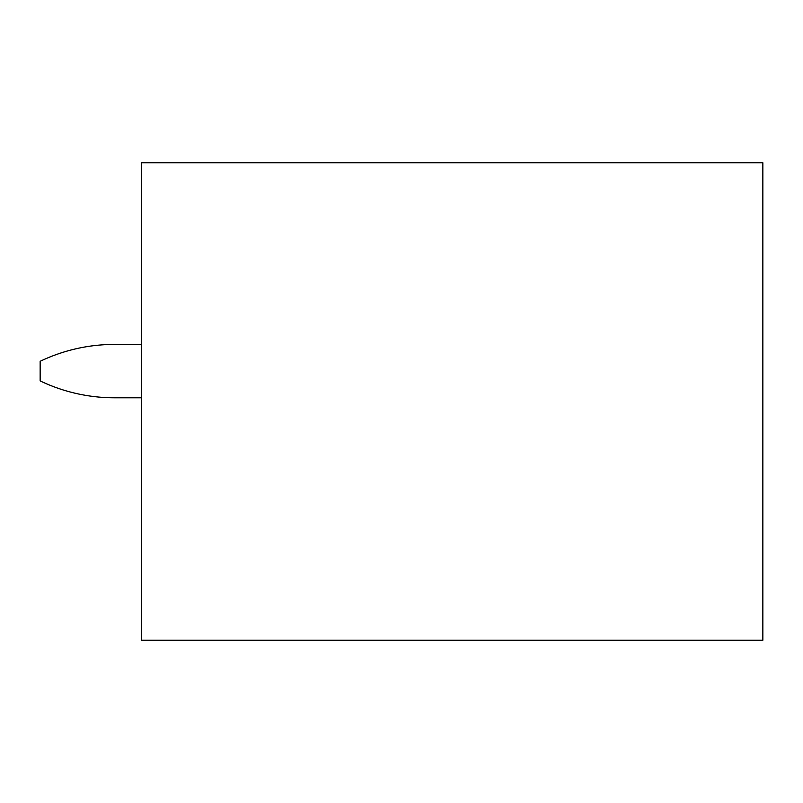 <?xml version="1.0" encoding="UTF-8"?>
<svg xmlns="http://www.w3.org/2000/svg" width="803" height="803" viewBox="0 0 803 803"><rect width="100%" height="100%" fill="white"/><g stroke="black" fill="none" stroke-linecap="round" stroke-linejoin="round"><path stroke-width="1.2" d="M762.85 162.738L141.458 162.738L141.458 640.262L762.85 640.262L762.85 162.738M141.458 397.786L114.448 397.786A171.892 171.892 0 0 1 40.15 380.903L40.15 361.31A171.892 171.892 0 0 1 114.448 344.427L141.458 344.427"/></g></svg>
